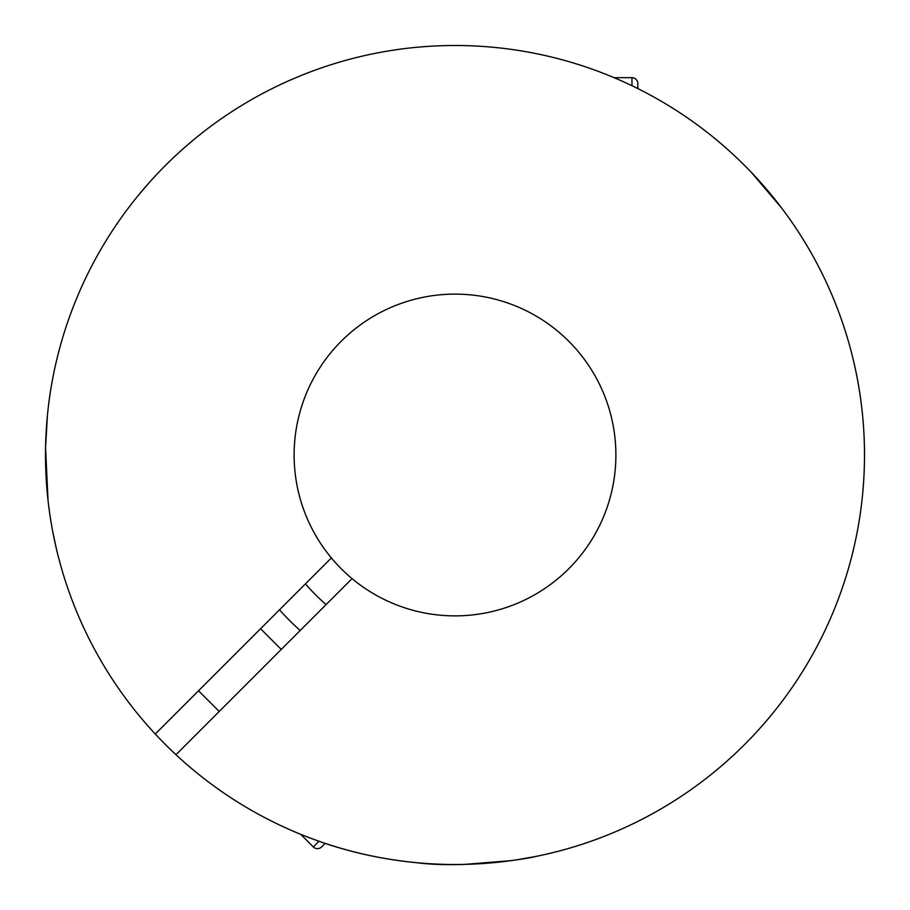 <?xml version="1.0" encoding="UTF-8"?>
<svg xmlns="http://www.w3.org/2000/svg" width="910" height="910" viewBox="0 0 910 910"><rect width="100%" height="100%" fill="white"/><g stroke="black" fill="none" stroke-linecap="round" stroke-linejoin="round"><path stroke-width="1.36" d="M326.121 604.57A197.436 197.436 0 0 1 305.43 583.879M300.198 630.482A233.995 233.995 0 0 1 279.518 609.802A233.995 233.995 0 0 0 300.198 630.482M784.261 211.541L781.428 207.742M605.15 74.017L606.742 74.654M751.364 172.411L781.451 207.787M352.056 578.624A160.877 160.877 0 0 1 341.239 341.239A160.877 160.877 0 0 1 568.761 341.239A160.877 160.877 0 0 1 568.761 568.761A160.877 160.877 0 0 1 352.056 578.624L175.971 754.72A409.5 409.5 0 0 0 749.681 739.341A409.5 409.5 0 0 0 744.562 165.438A409.5 409.5 0 0 0 170.659 160.319A409.5 409.5 0 0 0 175.971 754.72M637.808 88.577L637.808 83.527A5.847 5.847 0 0 0 631.961 77.68L614.113 77.68M234.973 109.632L237.169 108.244M148.102 183.888L138.9 194.672M515.674 859.984L534.989 856.606C534.056 857.618 466.113 869.198 416.268 862.669C389.867 860.03 365.058 855.332 341.853 848.564C320.718 842.831 294.146 831.74 291.769 830.568L293.35 831.239M464.737 864.386L511.033 860.644M331.376 557.944L155.28 734.029M325.166 843.377L321.594 846.937A5.847 5.847 0 0 1 313.324 846.937L319 841.261M300.698 834.322L313.324 846.937M198.528 690.781L219.219 711.472M260.579 628.742L281.258 649.421M52.803 531.975L56.34 548.593M48.025 500.386L45.568 447.731L47.4 415.563M631.961 85.711L631.961 77.68"/></g></svg>
